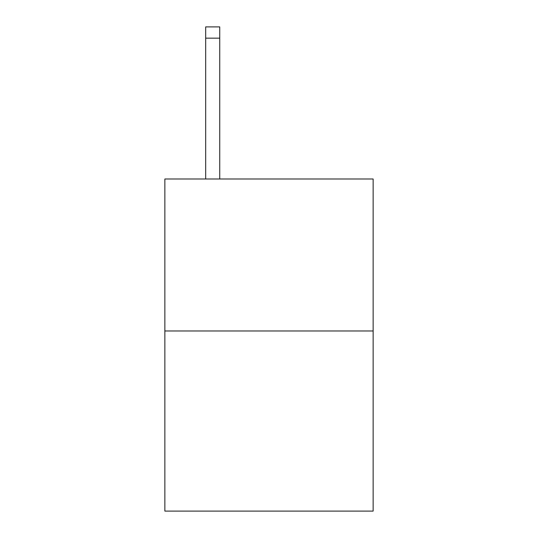 <?xml version="1.0" encoding="UTF-8"?>
<svg xmlns="http://www.w3.org/2000/svg" width="538" height="538" viewBox="0 0 538 538"><rect width="100%" height="100%" fill="white"/><g stroke="black" fill="none" stroke-linecap="round" stroke-linejoin="round"><path stroke-width="0.81" d="M373.137 330.978L373.137 178.993L164.863 178.993L164.863 511.1L373.137 511.1L373.137 330.978L164.863 330.978M219.746 178.993L219.746 38.158L205.677 38.158L205.677 26.9L219.746 26.9L219.746 38.158M205.677 178.993L205.677 38.158"/></g></svg>
